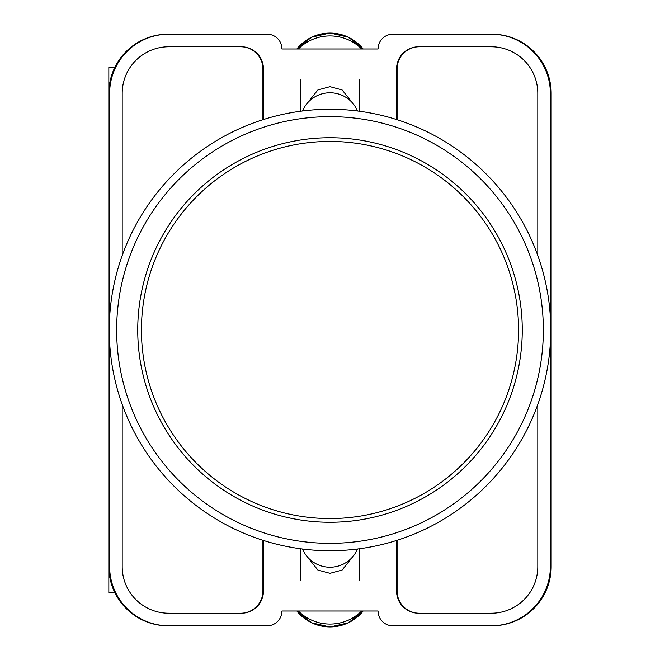 <?xml version="1.0" encoding="UTF-8"?>
<svg xmlns="http://www.w3.org/2000/svg" width="660" height="660" viewBox="0 0 660 660"><rect width="100%" height="100%" fill="white"/><g stroke="black" fill="none" stroke-linecap="round" stroke-linejoin="round"><path stroke-width="0.99" d="M306.809 556.207L317.873 570.042L330 573.326L342.127 570.042L353.191 556.207M353.191 103.793L342.127 89.958L330 86.674L317.873 89.958L306.809 103.793M550.374 342.779L550.374 566.643A59.161 59.161 0 0 1 491.213 625.804L392.857 625.804A14.792 14.792 0 0 1 378.064 611.011L281.935 611.011A14.792 14.792 0 0 1 267.143 625.804L168.787 625.804A59.161 59.161 0 0 1 109.626 566.643L109.626 342.779M109.626 317.221L109.626 93.357A59.161 59.161 0 0 1 168.787 34.196L267.143 34.196A14.792 14.792 0 0 1 281.935 48.989L378.064 48.989A14.792 14.792 0 0 1 392.857 34.196L491.213 34.196A59.161 59.161 0 0 1 550.374 93.357L550.374 317.221M537.801 404.473L537.801 566.643A46.588 46.588 0 0 1 491.213 613.231L418.737 613.231A22.184 22.184 0 0 1 396.553 591.046L396.553 540.466M263.447 540.466L263.447 591.046A22.184 22.184 0 0 1 241.263 613.231L168.787 613.231A46.588 46.588 0 0 1 122.199 566.643L122.199 404.473M537.801 255.527L537.801 93.357A46.588 46.588 0 0 0 491.213 46.769L418.737 46.769A22.184 22.184 0 0 0 396.553 68.953L396.553 119.534M263.447 119.534L263.447 68.953A22.184 22.184 0 0 0 241.263 46.769L168.787 46.769A46.588 46.588 0 0 0 122.199 93.357L122.199 255.527M168.787 34.196L167.995 34.196A59.161 59.161 0 0 0 108.834 93.357L108.834 566.643A59.161 59.161 0 0 0 167.995 625.804L168.787 625.804M491.213 625.804L492.005 625.804A59.161 59.161 0 0 0 551.166 566.643L551.166 93.357A59.161 59.161 0 0 0 492.005 34.196L491.213 34.196M491.766 34.196A59.161 59.161 0 0 1 550.927 93.357L550.927 566.643A59.161 59.161 0 0 1 491.766 625.804M168.234 625.804A59.161 59.161 0 0 1 109.073 566.643L109.073 93.357A59.161 59.161 0 0 1 168.234 34.196M240.892 46.769A22.184 22.184 0 0 1 263.076 68.953L263.076 119.65M396.924 119.65L396.924 68.953A22.184 22.184 0 0 1 419.108 46.769M263.076 540.35L263.076 591.046A22.184 22.184 0 0 1 240.892 613.231M396.924 540.35L396.924 591.046A22.184 22.184 0 0 0 419.108 613.231M262.919 540.301L262.919 591.046A22.184 22.184 0 0 1 240.735 613.231M419.265 613.231A22.184 22.184 0 0 1 397.081 591.046L397.081 540.301M240.735 46.769A22.184 22.184 0 0 1 262.919 68.953L262.919 119.699M397.081 119.699L397.081 68.953A22.184 22.184 0 0 1 419.265 46.769M302.56 549.029A29.576 29.04 0 0 0 330 567.22A29.576 29.04 0 0 0 357.439 549.029M361.68 611.011A44.368 43.552 180 0 1 298.32 611.011M302.56 110.971A29.576 29.04 0 0 1 330 92.779A29.576 29.04 0 0 1 357.439 110.971M361.68 48.989A44.368 43.552 180 0 0 298.32 48.989M108.834 540.548L108.834 592.787L114.931 592.787M114.931 67.213L108.834 67.213L108.834 119.452M330 518.57A188.57 188.57 0 0 0 518.57 330A188.57 188.57 0 0 0 330 141.43A188.57 188.57 0 0 0 141.43 330A188.57 188.57 0 0 0 330 518.57M330 109.263A220.737 220.737 0 0 1 550.737 330A220.737 220.737 0 0 1 330 550.737A220.737 220.737 0 0 1 109.263 330A220.737 220.737 0 0 1 330 109.263A220.737 220.737 0 0 0 109.263 330A220.737 220.737 0 0 0 330 550.737M330 137.734A192.266 192.266 0 0 0 137.734 330A192.266 192.266 0 0 0 330 522.266A192.266 192.266 0 0 0 522.266 330A192.266 192.266 0 0 0 330 137.734M296.86 611.011A41.992 41.225 0 0 0 363.14 611.011M296.86 48.989A41.992 41.225 0 0 1 363.14 48.989M330 543.345A213.345 213.345 0 0 0 543.345 330A213.345 213.345 0 0 0 330 116.655A213.345 213.345 0 0 0 116.655 330A213.345 213.345 0 0 0 330 543.345M300.424 548.749L300.424 580.511M359.576 548.749L359.576 580.511M296.843 611.011L311.561 622.792L330 627L348.439 622.792L363.157 611.011M359.576 111.251L359.576 79.489M300.424 111.251L300.424 79.489M296.843 48.989L311.561 37.207L330 33L348.439 37.207L363.157 48.989"/></g></svg>
